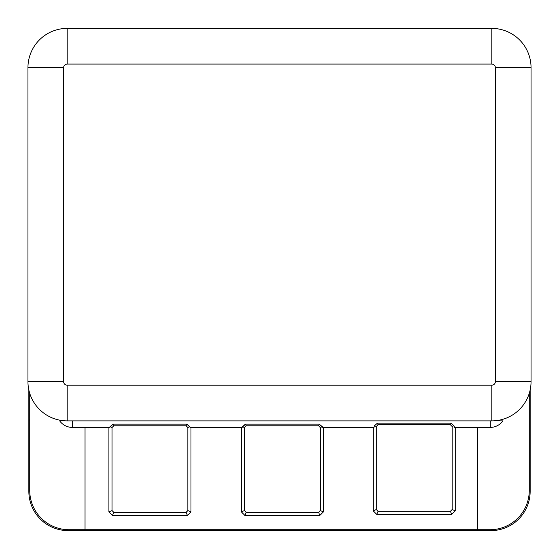 <?xml version="1.0" encoding="UTF-8"?>
<svg xmlns="http://www.w3.org/2000/svg" width="559" height="559" viewBox="0 0 559 559"><rect width="100%" height="100%" fill="white"/><g stroke="black" fill="none" stroke-linecap="round" stroke-linejoin="round"><path stroke-width="0.84" d="M28.844 389.958L28.844 419.991L29.732 419.991L28.844 419.991L28.844 389.958M383.865 529.715L383.865 530.603L68.093 530.603A39.249 39.249 0 0 1 28.844 491.354L28.844 419.991L28.844 491.354A39.249 39.249 0 0 0 68.093 530.603L419.55 530.603L383.865 530.603L383.865 529.715M29.732 490.46L29.732 393.333L29.732 490.46A39.249 39.249 0 0 0 68.981 529.715L85.038 529.715L68.981 529.715A39.249 39.249 0 0 1 29.732 490.46M490.907 530.603L419.55 530.603L419.55 529.715L419.55 530.603L490.907 530.603A39.249 39.249 0 0 0 530.156 491.354A39.249 39.249 0 0 1 490.907 530.603M490.019 529.715L477.526 529.715L490.019 529.715A39.249 39.249 0 0 0 529.268 490.46L529.268 393.333L529.268 490.46A39.249 39.249 0 0 1 490.019 529.715M27.95 381.636A39.249 39.249 0 0 0 67.199 420.885L67.199 385.207L491.801 385.207A3.571 3.571 0 0 0 495.372 381.636L495.372 67.646A3.571 3.571 0 0 0 491.801 64.075L67.199 64.075A3.571 3.571 0 0 0 63.628 67.646L27.95 67.646A39.249 39.249 0 0 1 67.199 28.397A39.249 39.249 0 0 0 27.95 67.646L63.628 67.646L63.628 381.636A3.571 3.571 0 0 0 67.199 385.207L491.801 385.207L491.801 420.885A39.249 39.249 0 0 0 531.05 381.636A39.249 39.249 0 0 1 491.801 420.885L67.199 420.885A39.249 39.249 0 0 1 27.95 381.636L27.95 67.646L27.95 381.636L63.628 381.636A3.571 3.571 0 0 0 67.199 385.207L67.199 420.885L491.801 420.885L491.801 385.207A3.571 3.571 0 0 0 495.372 381.636L531.05 381.636L495.372 381.636L495.372 67.646L531.05 67.646L531.05 381.636L531.05 67.646L495.372 67.646A3.571 3.571 0 0 0 491.801 64.075L67.199 64.075A3.571 3.571 0 0 0 63.628 67.646L63.628 381.636L27.95 381.636M55.753 419.18L55.075 418.964L55.753 419.18M53.734 418.502L52.287 417.943L53.734 418.502M52.28 417.943L51.142 417.454L52.28 417.943M67.199 28.397L67.199 64.075L67.199 28.397L491.801 28.397L491.801 64.075L491.801 28.397A39.249 39.249 0 0 1 531.05 67.646A39.249 39.249 0 0 0 491.801 28.397L67.199 28.397M530.156 389.958L530.156 491.354L530.156 389.958M507.858 417.454L506.72 417.943L507.858 417.454M506.713 417.943L505.266 418.502L506.713 417.943M503.925 418.964L503.247 419.18L503.925 418.964M495.176 420.738L502.869 420.885L495.176 420.738M454.488 427.404L453.985 425.741L454.488 427.404L490.271 427.404A15.435 15.435 0 0 0 502.869 420.885A15.435 15.435 0 0 1 490.271 427.404L490.271 420.885L490.271 427.404L454.488 427.404L455.264 427.404L455.264 510.842L455.264 427.404M455.264 510.842L451.7 514.413L455.264 510.842L452.14 509.549L450.407 511.289L451.7 514.413L376.766 514.413L378.059 511.289L376.319 509.549L376.319 426.503L378.059 424.763L450.407 424.763L378.059 424.763L376.319 426.503L376.319 509.549L378.059 511.289L450.407 511.289L452.14 509.549L452.14 426.503L450.407 424.763L451.064 423.17L453.985 425.741L451.064 423.17L450.407 424.763L452.14 426.503L453.985 425.741L452.14 426.503L452.14 509.549L455.264 510.842L451.7 514.413L376.766 514.413L373.202 510.842L373.202 427.404L373.978 427.404L322.634 427.404L319.245 424.12L245.52 424.12L242.131 427.404L190.2 427.404L186.811 424.12L113.086 424.12L109.697 427.404L72.293 427.404L72.293 420.885L72.293 427.404A15.435 15.435 0 0 1 59.694 420.885A15.435 15.435 0 0 0 72.293 427.404L109.697 427.404L108.914 427.404L108.914 511.869L108.914 427.404M85.038 427.404L85.038 529.715L477.526 529.715L477.526 427.404L477.526 529.715L85.038 529.715L85.038 427.404M373.978 427.404L374.481 425.741L376.319 426.503L374.481 425.741L377.402 423.17L378.059 424.763L377.402 423.17L451.064 423.17L377.402 423.17L374.481 425.741L373.978 427.404L322.634 427.404L323.416 427.404L323.416 511.869L319.846 515.44L244.919 515.44L241.348 511.869L241.348 427.404L190.2 427.404L190.982 427.404L190.982 511.869L187.412 515.44L112.485 515.44L108.914 511.869L112.038 510.577L112.038 427.53L110.032 426.699L109.697 427.404M376.766 514.413L451.7 514.413L450.407 511.289L378.059 511.289L376.766 514.413L373.202 510.842L376.766 514.413M376.319 509.549L373.202 510.842L376.319 509.549M373.202 427.404L373.202 510.842M323.416 511.869L320.293 510.577L323.416 511.869L319.846 515.44L323.416 511.869L323.416 427.404M322.634 427.404L322.305 426.699L320.293 427.53L322.305 426.699L319.245 424.12L318.553 425.79L319.245 424.12L245.52 424.12L246.212 425.79L245.52 424.12L242.466 426.699L244.472 427.53L246.212 425.79L318.553 425.79L320.293 427.53L320.293 510.577L318.553 512.317L319.846 515.44L318.553 512.317L246.212 512.317L244.919 515.44L319.846 515.44L244.919 515.44L241.348 511.869L244.919 515.44L246.212 512.317L244.472 510.577L241.348 511.869L244.472 510.577L244.472 427.53L242.466 426.699L242.131 427.404M241.348 427.404L241.348 511.869M190.982 511.869L187.859 510.577L190.982 511.869L187.412 515.44L190.982 511.869L190.982 427.404M190.2 427.404L189.871 426.699L187.859 427.53L189.871 426.699L186.811 424.12L186.119 425.79L187.859 427.53L187.859 510.577L187.859 427.53L186.119 425.79L113.777 425.79L112.038 427.53L112.038 510.577L113.777 512.317L186.119 512.317L187.859 510.577L186.119 512.317L187.412 515.44L186.119 512.317L113.777 512.317L112.485 515.44L187.412 515.44L112.485 515.44L108.914 511.869L112.485 515.44L113.777 512.317L112.038 510.577L108.914 511.869M186.811 424.12L113.086 424.12L113.777 425.79L186.119 425.79L186.811 424.12M113.086 424.12L110.032 426.699L112.038 427.53L113.777 425.79L113.086 424.12M320.293 427.53L318.553 425.79L246.212 425.79L244.472 427.53L244.472 510.577L246.212 512.317L318.553 512.317L320.293 510.577L320.293 427.53"/></g></svg>
